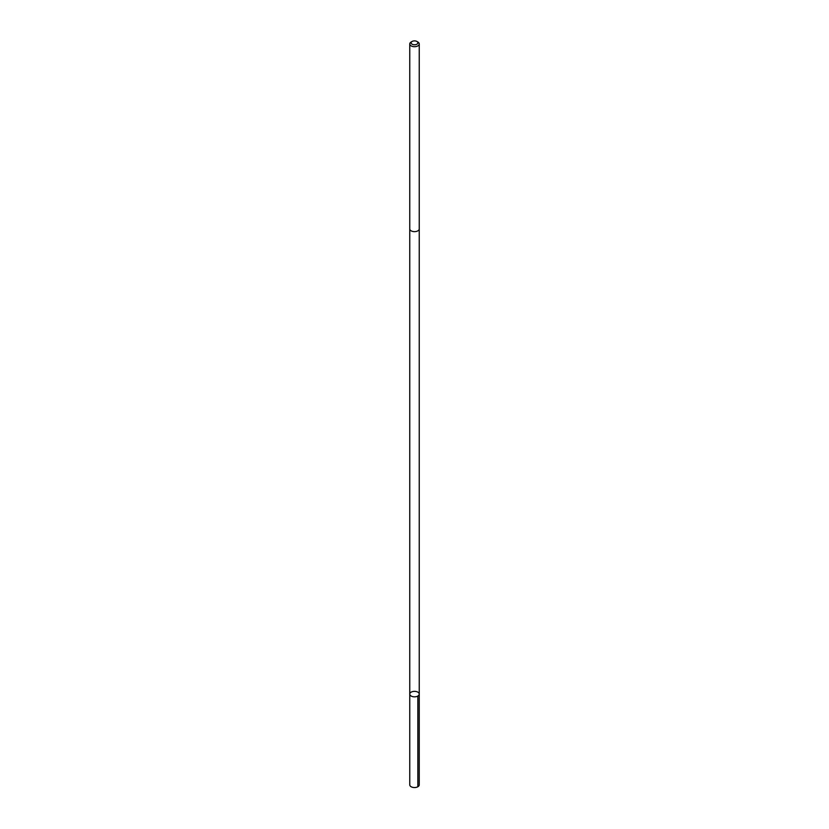 <?xml version="1.0" encoding="UTF-8"?>
<svg xmlns="http://www.w3.org/2000/svg" width="829" height="829" viewBox="0 0 829 829"><rect width="100%" height="100%" fill="white"/><g stroke="black" fill="none" stroke-linecap="round" stroke-linejoin="round"><path stroke-width="1.24" d="M419.236 694.287A4.746 2.736 180 0 1 414.334 696.837A4.746 2.736 180 0 1 409.754 694.101A4.746 2.736 180 0 1 414.5 691.355A4.746 2.736 180 0 1 419.246 694.101A4.746 2.736 180 0 1 419.236 694.287A4.746 2.736 180 0 1 414.334 696.837A4.746 2.736 180 0 1 409.754 694.101L409.754 784.814A4.746 2.746 0 0 0 414.334 787.55A4.746 2.746 0 0 0 419.236 785.001A4.746 2.746 0 0 0 419.246 784.814L419.246 694.101A4.746 2.736 180 0 1 419.236 694.287M409.764 228.711A4.746 2.746 0 0 0 409.754 228.908A4.746 2.746 0 0 0 414.5 231.643A4.746 2.746 0 0 0 419.246 228.908L419.246 43.947A4.746 2.746 0 0 0 417.857 42.01L416.883 41.45A3.378 1.948 0 0 0 412.117 41.45A3.378 1.948 0 0 0 411.132 42.694A3.378 1.948 0 0 0 415.681 44.652A3.378 1.948 0 0 0 416.883 41.45M412.117 41.45L411.143 42.01A4.746 2.746 0 0 0 409.764 43.761A4.746 2.746 0 0 0 409.754 43.947A4.746 2.746 0 0 0 414.5 46.693A4.746 2.746 0 0 0 419.246 43.947M417.857 696.039L417.857 786.752M409.754 229.001L409.754 694.101M419.246 229.001L419.246 694.101M409.754 228.908L409.754 43.947"/></g></svg>
